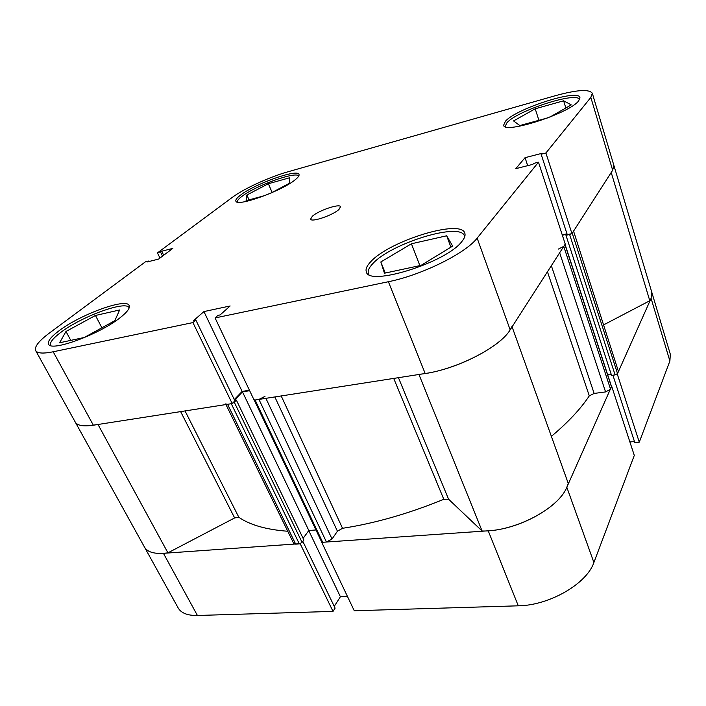 <?xml version="1.0" encoding="UTF-8"?>
<svg xmlns="http://www.w3.org/2000/svg" width="706" height="706" viewBox="0 0 706 706"><rect width="100%" height="100%" fill="white"/><g stroke="black" fill="none" stroke-linecap="round" stroke-linejoin="round"><path stroke-width="1.06" d="M611.775 386.509L634.288 455.405L593.896 562.505C586.845 583.721 549.374 605.483 518.283 605.819L354.262 610.761L321.742 542.349L488.217 530.797C519.837 529.156 558.861 507.279 566.821 487.272L611.528 386.535M300.244 543.841L333.02 611.396L197.424 615.482C187.593 615.641 181.177 613.126 178.177 607.963L144.518 547.176C147.236 551.836 153.537 553.883 163.43 553.327L300.385 543.646M334.238 606.348L340.398 596.738L347.467 596.464M333.02 611.396L335.103 608.131L302.848 541.396M590.825 97.41L592.316 93.289L613.849 165.328L612.667 170.243L590.825 97.41L545.914 152.999L571.948 233.633L612.667 170.243L613.849 165.328L670.329 354.271L669.888 361.031L639.274 442.177L617.3 374.118L651.091 298.373L651.77 292.187L651.091 298.373L649.785 300.747L611.22 172.493M612.914 375.213L634.818 442.653L639.274 442.177M629.902 441.974L634.438 441.488M308.751 530.612L340.398 596.738M368.929 274.502L368.47 273.663C367.508 271.051 368.911 267.75 372.68 263.77C390.453 243.517 460.744 221.71 464.442 235.963L464.672 236.898M50.611 345.472L50.611 345.472C49.499 342.754 52.765 338.492 60.389 332.694C81.269 316.509 126.498 300.024 129.11 307.825L129.11 307.825M237.26 202.057C237.084 200.76 238.646 198.863 241.937 196.374C255.669 185.572 296.344 170.923 298.744 176.05M505.125 126.577L506.926 122.765C517.277 110.542 577.667 91.021 579.511 99.643M312.334 216.257L310.605 219.134C311.152 222.628 333.029 215.198 338.968 209.453L340.539 206.734C339.842 203.284 318.521 210.52 312.334 216.257M58.686 331.043C50.832 336.974 47.47 341.333 48.599 344.104C50.647 352.373 100.579 333.885 120.655 317.276C127.398 311.867 130.231 307.948 129.145 305.521C126.48 297.579 80.14 314.488 58.686 331.043M370.712 261.75C366.82 265.835 365.364 269.207 366.352 271.872C368.47 286.786 446.466 262.473 461.856 241.514C464.61 238.151 465.589 235.372 464.813 233.174C461.036 218.657 389.006 241.064 370.712 261.75M505.47 121.211L503.634 125.2C503.705 134.528 569.804 113.331 578.699 100.79L579.926 97.543C578.514 88.541 516.183 108.645 505.47 121.211M240.631 195.041C236.987 197.786 235.407 199.807 235.892 201.122C236.484 207.237 281.659 191.114 295.046 179.871C298.135 177.409 299.45 175.591 299.009 174.426C297.782 168.54 255.034 183.754 240.631 195.041M148.789 261.555L148.534 261.035L145.41 261.829L49.305 333.126C38.733 341.051 34.188 346.884 35.671 350.617C37.356 353.397 43.19 353.785 53.188 351.782L192.923 322.58L232.212 403.576L93.351 425.215C83.379 426.662 77.36 425.639 75.277 422.126L35.671 350.617M511.974 326.516L510.156 329.834C500.139 346.893 457.815 368.876 425.18 373.509L254.151 400.161L215.074 317.947L388.388 281.72C421.553 275.163 465.845 253.216 477.15 238.116L510.156 329.834L565.241 244.073L538.484 162.195L477.15 238.116M571.948 233.633L567.253 234.639L541.14 154.226L541.855 153.352L525.052 157.676L515.768 168.672L532.889 164.339L533.639 163.421L538.484 162.195M566.997 233.836L562.223 234.86M249.439 390.241L242.14 391.424L234.286 399.57M215.074 317.947L217.933 315.388L220.122 314.929L230.13 305.972L203.928 311.584L193.718 320.48L195.836 320.03L234.886 400.805L232.212 403.576M148.534 261.035L147.342 261.926L158.612 259.076L172.873 248.362L161.718 251.239L157.456 252.889L159.962 258.061M195.836 320.03L192.923 322.58M545.914 152.999L541.14 154.226M592.316 93.289C589.307 88.965 576.97 89.777 555.304 95.707L288.022 171.77C269.524 176.95 243.746 188.749 232.309 197.362L157.456 252.889M242.14 391.424L203.928 311.584M527.691 165.654L525.052 157.676M163.668 255.272L161.718 251.239M162.521 256.137L160.562 252.095M548.227 117.752L519.845 125.544L513.553 120.929L535.21 108.786L563.617 100.808L571.278 104.894L549.771 117.152M563.617 100.808L565.85 107.992M535.21 108.786L538.916 120.311M265.05 195.491L246.094 200.698L246.888 194.997L268.359 183.736L289.592 177.771L289.787 183.083L270.813 193.135M268.359 183.736L272.119 192.447M246.888 194.997L249.041 199.886M84.27 337.486L59.613 342.772L65.985 331.458L95.451 315.467L119.632 309.978L114.84 320.674L84.27 337.486M95.451 315.467L101.893 327.796M65.985 331.458L70.776 340.38M421.032 265.377L384.443 273.213L380.843 261.97L411.43 243.773L446.669 235.786L452.67 246.112L421.032 265.377M446.669 235.786L450.905 247.188M411.43 243.773L419.867 265.624M380.843 261.97L385.273 273.037M512.088 326.825L568.242 483.372L566.821 487.272C558.428 508.77 514.215 531.83 482.101 531L418.949 374.48M510.156 329.834C499.557 348.155 451.752 371.647 418.887 374.312M612.667 170.243L611.14 172.238M565.056 244.364L611.572 386.676L610.558 389.235L605.572 391.918L594.134 393.436L589.298 395.863C580.614 408.933 567.977 422.435 551.377 436.361M287.757 531.247C266.286 529.65 249.986 524.99 238.831 517.269L234.639 517.939L167.931 552.842C155.558 554.457 147.757 552.569 144.518 547.176L75.277 422.126C77.775 426.177 85.32 426.918 97.922 424.359M482.101 531L448.566 499.213L443.8 499.292C408.739 513.641 374.983 523.314 342.542 528.3L337.442 531.221L274.828 396.931M573.36 231.436L572.231 233.192L617.538 373.598L618.465 371.506L573.484 230.888M617.538 373.598L615.102 374.904L611.555 375.398L565.965 235.275L566.609 234.286L562.338 235.204M611.211 374.348L607.698 374.842M265.897 398.325L332.041 539.005L337.442 531.221M332.041 539.005L326.446 542.023L258.952 399.411L264.988 396.384M254.081 399.808L255.104 400.011L322.677 542.279L326.446 542.023M322.677 542.279L321.627 541.899L254.248 400.143M315.953 529.968L308.822 530.515L303.103 538.369M234.657 400.328L236.351 400.064L303.88 539.975L302.106 542.411L299.335 543.902L295.682 544.149L293.705 543.443L225.955 404.556M649.785 300.747L603.727 324.839M573.563 231.127L618.465 371.506M615.102 374.904L569.627 234.498L565.965 235.275M569.627 234.498L571.657 233.695M225.646 403.929L227.561 404.3L295.682 544.149M299.335 543.902L231.286 403.717L227.561 404.3M232.38 403.408L234.268 402.226L302.106 542.411M236.351 400.064L234.268 402.226M249.659 390.7L242.476 391.865L234.542 400.099M255.104 400.011L258.952 399.411M558.428 249.059L563.759 246.376L610.558 389.235M611.537 387.047L564.941 244.532L563.759 246.376M167.931 552.842L98.002 424.491M308.822 530.515L242.476 391.865M566.821 487.272L593.896 562.505M163.43 553.327L197.424 615.482M669.888 361.031L651.091 298.373M518.283 605.819L488.217 530.797M425.18 373.509L388.388 281.72M53.188 351.782L93.351 425.215M589.298 395.863L547.45 271.775M185.034 410.927L238.831 517.269M443.8 499.292L393.71 378.407M281.2 395.942L342.542 528.3M398.449 377.675L448.566 499.213M234.639 517.939L180.639 411.616M551.351 265.694L594.134 393.436M605.572 391.918L559.655 252.774M464.442 235.963L464.724 236.731M368.47 273.663L368.779 274.413"/></g></svg>
